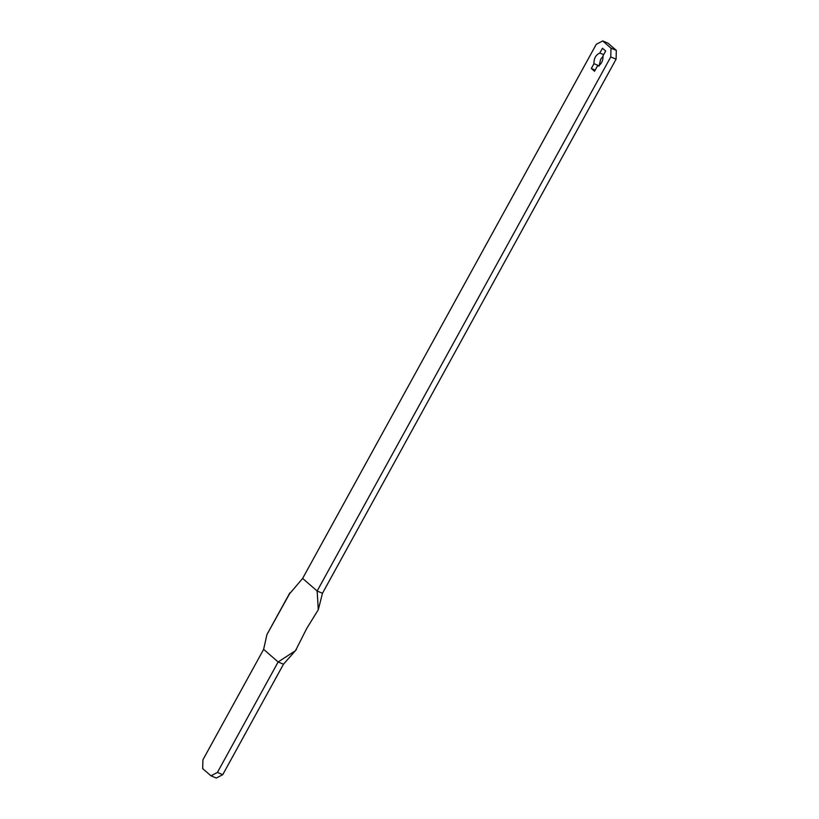 <?xml version="1.0" encoding="UTF-8"?>
<svg xmlns="http://www.w3.org/2000/svg" width="819" height="819" viewBox="0 0 819 819"><rect width="100%" height="100%" fill="white"/><g stroke="black" fill="none" stroke-linecap="round" stroke-linejoin="round"><path stroke-width="1.23" d="M616.328 50.389L616.093 59.173L610.759 56.941L610.994 48.157L616.328 50.389L608.036 43.182L602.702 40.95L596.252 44.328L302.631 578.419L317.148 591.031L322.481 593.263L616.093 59.173M597.174 66.472C601.166 64.701 603.122 61.149 603.03 55.825L605.671 51.013L602.456 48.229L599.815 53.03C595.822 54.812 593.867 58.354 593.959 63.687L591.318 68.489L594.533 71.284L597.174 66.472M595.178 70.106L591.318 68.489M599.293 65.919L593.959 63.687M603.675 54.648L599.815 53.03M603.091 56.265L600.665 59.244L599.232 65.479M302.631 578.419L289.445 593.97L266.912 634.612L263.636 649.354L202.907 759.827L202.672 768.611L210.964 775.818L217.414 772.43L222.748 774.672L216.298 778.05L210.964 775.818M610.994 48.157L602.702 40.95M610.759 56.941L317.148 591.031L318.284 609.745L306.767 628.388L295.516 650.644L278.143 661.967L283.476 664.209L296.263 649.754M222.748 774.672L283.476 664.209M217.414 772.43L278.143 661.967L263.636 649.354M266.912 634.612L289.854 592.864M318.284 609.745L322.481 593.263"/></g></svg>
